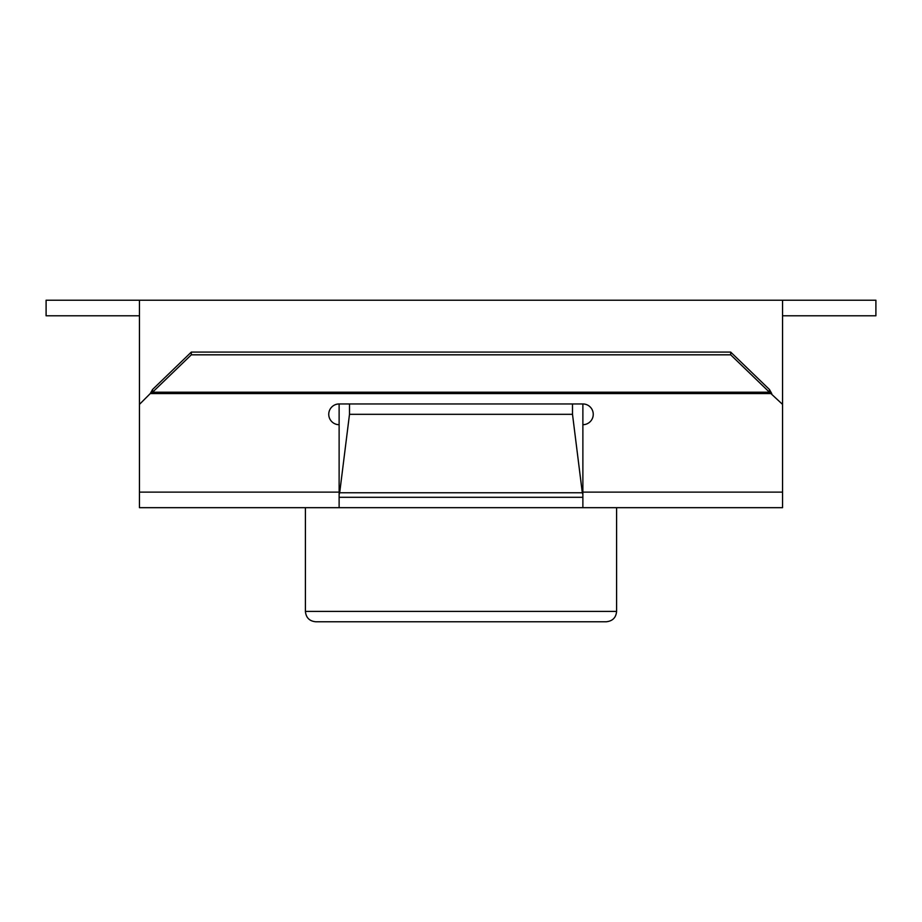 <?xml version="1.0" encoding="UTF-8"?>
<svg xmlns="http://www.w3.org/2000/svg" width="922" height="922" viewBox="0 0 922 922"><rect width="100%" height="100%" fill="white"/><g stroke="black" fill="none" stroke-linecap="round" stroke-linejoin="round"><path stroke-width="1.38" d="M572.504 414.324L582.312 492.763L339.688 492.763L349.496 414.324L349.496 403.951L572.504 403.951L572.504 414.324L349.496 414.324M339.688 492.763L339.123 494.549M582.877 497.304L339.123 497.304M582.312 492.763L582.877 494.549M582.877 403.951L582.877 424.696A10.373 10.373 0 0 0 593.249 414.324A10.373 10.373 0 0 0 582.877 403.951L339.123 403.951L339.123 507.676L139.453 507.676L139.453 300.226L782.548 300.226L782.548 404.389L769.444 392.219L769.444 389.487L730.685 352.089L191.315 352.089L191.315 354.82L730.685 354.82L730.685 352.089M46.1 300.226L139.453 300.226L46.1 300.226L46.1 315.785L139.453 315.785M875.9 300.226L782.548 300.226L875.9 300.226L875.9 315.785L782.548 315.785M616.588 507.676L616.588 611.401C616.034 617.648 612.577 621.105 606.215 621.774L315.785 621.774C309.481 621.163 306.023 617.705 305.413 611.401L616.588 611.401M582.877 507.676L582.877 492.118L782.548 492.118L782.548 507.676L339.123 507.676M782.548 492.118L782.548 404.389M191.315 354.82L152.556 392.219L150.263 393.579L152.556 389.487L152.556 392.219L769.444 392.219L730.685 354.82M152.556 389.487L191.315 352.089M769.444 389.487L771.737 393.579L150.263 393.579L139.453 404.389M339.123 403.951A10.373 10.373 0 0 0 328.751 414.324A10.373 10.373 0 0 0 339.123 424.696M582.877 492.118L582.877 424.696M139.453 492.118L339.123 492.118M305.413 507.676L305.413 611.401"/></g></svg>
